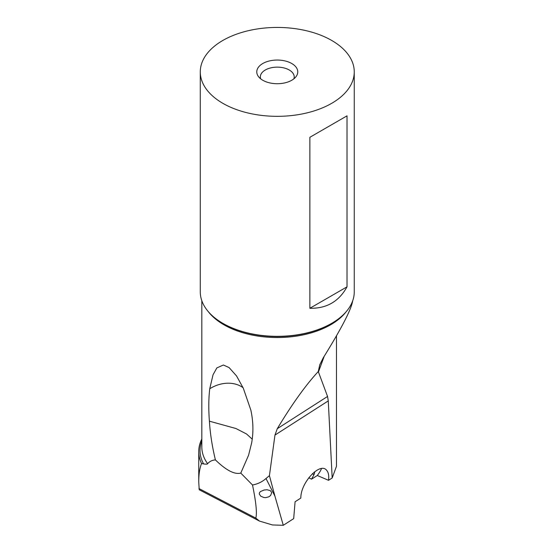 <?xml version="1.0" encoding="UTF-8"?>
<svg xmlns="http://www.w3.org/2000/svg" width="553" height="553" viewBox="0 0 553 553"><rect width="100%" height="100%" fill="white"/><g stroke="black" fill="none" stroke-linecap="round" stroke-linejoin="round"><path stroke-width="0.83" d="M252.244 439.193L246.555 433.987L235.917 428.506L209.393 421.179C208.495 409.109 208.612 398.305 209.746 388.759L213.023 374.816L216.852 367.911L223.377 365.008L229.094 367.579L236.553 375.957L243.299 388.192L250.855 410.126C253.309 421.517 253.557 432.515 251.608 443.119L248.58 455.209L240.783 473.098L252.507 484.995C257.67 484.055 262.17 481.891 266 478.504L269.422 475.67L274.965 435.08L277.274 428.693C292.108 404.07 305.774 385.019 318.279 371.533L319.752 364.814L323.215 357.881C341.574 328.295 351.397 309.286 352.676 300.853M209.393 421.179C210.181 433.69 212.186 446.603 215.407 459.902C212.297 460.096 209.698 461.361 207.603 463.69C207.465 464.216 206.131 464.292 203.587 463.926L201.534 463.538C199.681 468.163 198.748 474.301 198.741 481.953L199.218 489.764L259.447 521.071L272.435 524.956L283.281 525.302L274.924 496.131L266 478.504M215.407 459.902C226.073 470.299 234.534 474.695 240.783 473.098M198.956 488.541L255.811 518.099C257.166 513.212 256.067 502.179 252.507 484.995M255.811 518.099L259.447 521.071M265.813 497.624L263.961 497.534L260.822 496.262L259.267 493.988L259.468 492.723L260.422 491.569L264.113 490.013L267.058 489.758L270.376 490.635L271.717 492.647L270.611 495.502L268.869 496.808L265.813 497.624M336.487 335.816L336.487 466.276L332.18 477.972L328.53 480.308C329.132 475.649 328.454 472.255 326.505 470.126C320.118 462.246 301.565 481.552 300.86 496.808L300.791 498.094L295.088 501.758L293.684 518.624L283.281 525.302M201.824 438.992A78.526 45.339 0 0 0 198.741 451.566A78.526 45.339 0 0 0 201.534 463.538M328.53 480.308L317.284 475.497L311.519 479.195L308.781 477.771M332.18 477.972L328.268 400.904L327.549 396.46L318.279 371.533M269.422 475.67L274.924 496.131M321.528 468.522A20.786 5.219 -44.1 0 1 317.284 475.497M312.556 473.534L313.862 474.882L311.519 479.195M313.862 474.882A10.777 2.71 135.9 0 0 314.394 472.006A10.777 2.71 135.9 0 0 314.353 471.972M331.71 40.452A76.991 44.447 180 0 1 354.259 71.883A76.991 44.447 180 0 1 306.735 112.95A76.991 44.447 180 0 1 222.831 103.314A76.991 44.447 180 0 1 200.283 71.883A76.991 44.447 180 0 1 247.806 30.823A76.991 44.447 180 0 1 331.71 40.452M331.71 323.325L331.129 323.664A76.169 43.977 180 0 1 223.412 323.664L222.831 323.325A76.991 44.447 0 0 0 331.71 323.325A76.991 44.447 0 0 0 354.259 291.894L354.259 71.883M309.867 308.277L309.867 137.296L347.014 115.847L347.014 286.834C338.961 301.482 326.581 308.629 309.867 308.277L347.014 286.834M222.831 323.325A76.991 44.447 180 0 1 200.283 291.894L200.283 71.883M262.779 80.254A20.496 11.834 0 0 0 295.979 76.715A20.496 11.834 0 0 0 291.763 63.519A20.496 11.834 0 0 0 265.647 62.136A20.496 11.834 0 0 0 258.562 76.715A20.496 11.834 0 0 0 262.779 80.254M260.657 78.809A16.936 9.781 180 0 1 260.332 76.915A16.936 9.781 180 0 1 270.79 67.881A16.936 9.781 180 0 1 289.247 69.996A16.936 9.781 180 0 1 294.21 76.915A16.936 9.781 180 0 1 293.885 78.809M347.014 115.847L309.867 137.296M346.233 311.657A75.45 43.563 180 0 1 277.267 337.544A75.45 43.563 180 0 1 208.308 311.657M201.824 300.742L201.824 446.969A75.45 43.563 0 0 0 207.603 463.69M243.078 387.708A30.795 24.74 -34.2 0 0 209.746 388.759M203.587 463.926A77.254 44.599 180 0 1 201.824 440.941M328.268 400.904L274.965 435.08M327.549 396.46L277.274 428.693M318.424 372.01L324.217 356.27M248.574 455.209L248.76 454.621M198.741 451.566L198.741 481.953"/></g></svg>
